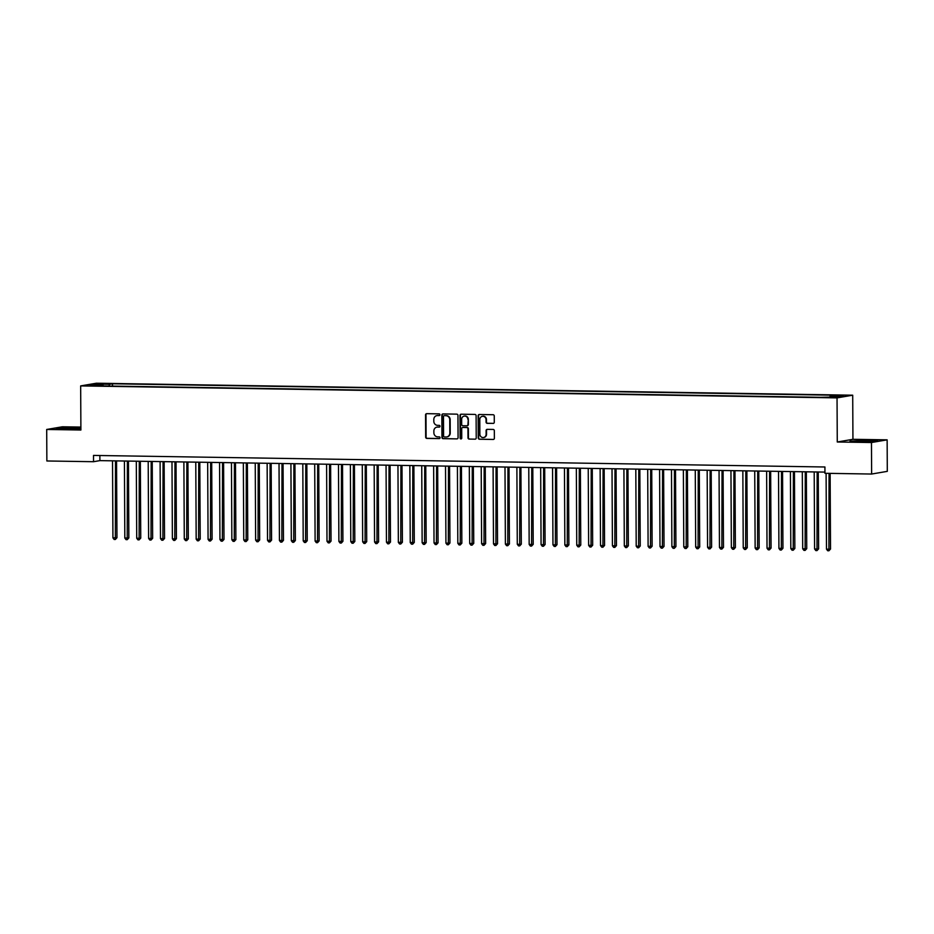 <?xml version="1.0" encoding="UTF-8"?>
<svg xmlns="http://www.w3.org/2000/svg" width="934" height="934" viewBox="0 0 934 934"><rect width="100%" height="100%" fill="white"/><g stroke="black" fill="none" stroke-linecap="round" stroke-linejoin="round"><path stroke-width="1.4" d="M439.949 414.743A0.864 0.817 -99.7 0 0 439.12 413.867L426.721 413.669A1.238 1.167 -99.7 0 0 425.554 414.883L425.671 437.147A1.238 1.167 -99.7 0 0 426.85 438.408L439.249 438.606A0.864 0.817 -99.7 0 0 440.066 437.754A0.864 0.817 -99.7 0 0 439.249 436.867L437.637 436.843A3.97 3.724 -99.7 0 1 433.878 432.827L433.866 430.971A3.97 3.724 -99.7 0 1 437.591 427.072L439.19 427.095A0.864 0.817 -99.7 0 0 440.007 426.243A0.864 0.817 -99.7 0 0 439.178 425.367L437.579 425.344A3.97 3.724 -99.7 0 1 433.82 421.327L433.808 419.471A3.97 3.724 -99.7 0 1 437.521 415.572L439.132 415.595A0.864 0.817 -99.7 0 0 439.949 414.743M842.141 395.222L836.747 395.479L842.141 395.222M493.129 423.441A1.238 1.167 -99.7 0 0 494.284 422.215L494.261 415.969A1.238 1.167 -99.7 0 0 493.082 414.719L479.305 414.498A1.238 1.167 -99.7 0 0 478.15 415.712L478.266 437.988A1.238 1.167 -99.7 0 0 479.434 439.237L493.21 439.459A1.238 1.167 -99.7 0 0 494.378 438.244L494.331 430.691A1.238 1.167 -99.7 0 0 493.164 429.442L487.268 429.348A1.238 1.167 -99.7 0 0 486.1 430.562L486.124 434.31A3.316 3.117 -99.7 0 1 483.555 437.521A3.316 3.117 -99.7 0 1 479.878 434.205L479.807 419.553A3.316 3.117 -99.7 0 1 482.364 416.331A3.316 3.117 -99.7 0 1 486.042 419.646L486.065 422.086A1.238 1.167 -99.7 0 0 487.233 423.347L493.526 423.371M837.273 441.992L871.469 442.529L871.632 474.04L887.3 471.355L887.137 439.844L852.94 439.307L852.707 395.199L837.039 397.884L837.273 441.992L852.94 439.307M80.873 427.083L62.368 426.791L46.7 429.465L80.896 430.014L80.663 385.905L837.039 397.884M46.7 429.465L46.863 460.976L93.54 461.711L99.903 460.625L824.944 472.102M871.632 474.04L824.944 473.293L824.92 466.988L93.517 455.418L93.54 461.711M457.952 415.397A1.238 1.167 -99.7 0 0 456.784 414.147L443.008 413.925A1.238 1.167 -99.7 0 0 441.84 415.14L441.957 437.404A1.238 1.167 -99.7 0 0 443.136 438.665L456.913 438.887A1.238 1.167 -99.7 0 0 458.069 437.661L457.952 415.397M461.151 414.206L474.927 414.427A1.238 1.167 -99.7 0 1 476.106 415.688L476.223 437.953A1.238 1.167 -99.7 0 1 475.056 439.167L469.16 439.073A1.238 1.167 -99.7 0 1 467.992 437.824L467.946 428.788A1.238 1.167 -99.7 0 0 466.767 427.538L462.855 427.468A1.238 1.167 -99.7 0 0 461.7 428.694L461.746 438.093A0.864 0.817 -99.7 0 1 461.081 438.933A0.864 0.817 -99.7 0 1 460.112 438.069L459.995 415.432A1.238 1.167 -99.7 0 1 461.151 414.206A1.238 1.167 -99.7 0 0 460.415 415.361L459.995 415.432M100.814 383.991L108.659 383.781L100.814 383.991M852.707 395.199L96.33 383.22L80.663 385.905M829.882 396.903L830.256 395.701L833.221 395.199L112.524 383.781L109.558 384.294L109.009 386.046M830.256 395.701L843.344 395.911L836.899 397.008L820.858 397.312L100.148 385.905L103.114 385.392L90.038 385.182L96.471 384.084L109.558 384.294M871.469 442.529L887.137 439.844M99.868 455.512L99.903 460.625M112.535 386.092L112.524 383.781M97.171 385.298L96.471 384.084M80.884 427.959L60.885 427.784L56.157 428.589L80.884 428.659M877.68 440.72L868.562 440.136L849.998 441.163L859.117 441.747L877.68 440.72M439.47 415.525L437.953 415.502A3.97 3.724 -99.7 0 0 437.089 415.583M437.147 427.095A3.97 3.724 -99.7 0 1 438.011 427.001L439.529 427.025M426.733 413.669A1.238 1.167 -99.7 0 0 425.986 414.813L426.102 437.077A1.238 1.167 -99.7 0 0 427.27 438.338L439.599 438.525M443.02 413.925A1.238 1.167 -99.7 0 0 442.272 415.07L442.377 437.334A1.238 1.167 -99.7 0 0 443.557 438.595L456.913 438.887M444.292 415.677A0.864 0.817 -99.7 0 0 443.487 416.529L443.592 436.073A0.864 0.817 -99.7 0 0 444.409 436.949L446.102 436.984A3.97 3.724 -99.7 0 0 449.814 433.084L449.744 419.716A3.97 3.724 -99.7 0 0 445.985 415.7L444.724 415.607A0.864 0.817 -99.7 0 0 444.444 415.653M446.966 436.89A3.97 3.724 -99.7 0 0 450.235 433.002L449.814 433.084M444.724 415.607L446.417 415.63A3.97 3.724 -99.7 0 1 450.165 419.646L450.235 433.002M475.056 439.167L469.16 439.073M463.287 427.398L462.855 427.468A1.238 1.167 -99.7 0 1 463.287 427.398L467.198 427.468A1.238 1.167 -99.7 0 1 468.366 428.718L468.413 437.754A1.238 1.167 -99.7 0 0 469.592 439.003M460.415 415.361L460.532 437.999A0.864 0.817 -99.7 0 0 461.279 438.863M467.899 419.424A3.316 3.117 -99.7 0 0 464.21 416.109A3.316 3.117 -99.7 0 0 461.653 419.319L461.676 424.491A1.238 1.167 -99.7 0 0 462.855 425.741L466.767 425.799A1.238 1.167 -99.7 0 0 467.922 424.585L468.319 419.343A3.316 3.117 -99.7 0 0 464.432 416.074M467.187 425.729A1.238 1.167 -99.7 0 0 468.343 424.515L467.922 424.585M468.319 419.343L468.343 424.515M482.574 416.295A3.316 3.117 -99.7 0 1 486.474 419.576L486.486 422.016A1.238 1.167 -99.7 0 0 487.653 423.277L493.537 423.371M483.765 437.474A3.316 3.117 -99.7 0 0 486.544 434.228L486.124 434.31M487.279 429.348A1.238 1.167 -99.7 0 0 486.532 430.492L486.544 434.228M479.317 414.498A1.238 1.167 -99.7 0 0 478.57 415.642L478.687 437.906A1.238 1.167 -99.7 0 0 479.866 439.167L493.21 439.459M112.524 460.824L112.932 537.867L116.96 537.727L116.552 460.894M116.96 537.727L115.337 539.478L115.501 460.871M115.337 539.478L114.146 539.467L112.932 537.867M73.284 429.056L78.164 428.636L64.925 428.274L61.831 428.718L69.595 429.115M57.511 428.683L80.884 428.251M867.126 441.619L872.006 441.198L867.663 440.743L858.521 440.848L855.672 441.292L863.436 441.677M851.353 441.257L868.41 440.416L876.454 440.93M124.42 461.011L124.817 538.054L128.857 537.914L128.448 461.081M128.857 537.914L127.222 539.665L127.386 461.057M127.222 539.665L126.043 539.654L124.817 538.054M136.306 461.209L136.714 538.241L139.691 538.288L140.742 538.112L140.345 461.268M140.742 538.112L139.119 539.864L139.283 461.256M139.119 539.864L137.928 539.84L136.714 538.241M148.202 461.396L148.611 538.428L151.577 538.474L152.639 538.299L152.23 461.454M152.639 538.299L151.016 540.05L151.18 461.443M151.016 540.05L149.825 540.027L148.611 538.428M160.099 461.583L160.496 538.614L163.473 538.661L164.536 538.486L164.127 461.641M164.536 538.486L162.901 540.237L163.065 461.629M162.901 540.237L161.722 540.214L160.496 538.614M171.984 461.77L172.393 538.801L175.37 538.86L176.421 538.673L176.024 461.828M176.421 538.673L174.798 540.424L174.962 461.816M174.798 540.424L173.607 540.401L172.393 538.801M183.881 461.956L184.29 539L187.255 539.046L188.318 538.86L187.909 462.015M188.318 538.86L186.695 540.611L186.858 462.003M186.695 540.611L185.504 540.588L184.29 539M195.778 462.143L196.175 539.187L200.215 539.046L199.806 462.213M200.215 539.046L198.58 540.798L198.744 462.19M198.58 540.798L197.389 540.786L196.175 539.187M207.663 462.33L208.072 539.373L212.1 539.233L211.703 462.4M212.1 539.233L210.477 540.984L210.64 462.377M210.477 540.984L209.286 540.973L208.072 539.373M219.56 462.517L219.957 539.56L223.997 539.432L223.588 462.587M223.997 539.432L222.374 541.171L222.537 462.563M222.374 541.171L221.183 541.16L219.957 539.56M231.457 462.715L231.854 539.747L234.831 539.794L235.882 539.618L235.485 462.774M235.882 539.618L234.259 541.37L234.422 462.762M234.259 541.37L233.068 541.346L231.854 539.747M243.342 462.902L243.751 539.934L246.716 539.98L247.779 539.805L247.382 462.96M247.779 539.805L246.156 541.557L246.319 462.949M246.156 541.557L244.965 541.533L243.751 539.934M255.239 463.089L255.636 540.121L258.613 540.167L259.675 539.992L259.267 463.147M259.675 539.992L258.053 541.743L258.216 463.136M258.053 541.743L256.862 541.72L255.636 540.121M267.136 463.276L267.533 540.319L270.51 540.366L271.56 540.179L271.164 463.334M271.56 540.179L269.938 541.93L270.101 463.322M269.938 541.93L268.747 541.907L267.533 540.319M279.021 463.462L279.429 540.506L283.457 540.366L283.06 463.533M283.457 540.366L281.834 542.117L281.998 463.509M281.834 542.117L280.644 542.105L279.429 540.506M290.918 463.649L291.315 540.693L295.354 540.553L294.946 463.719M295.354 540.553L293.731 542.304L293.883 463.696M293.731 542.304L292.54 542.292L291.315 540.693M302.803 463.836L303.211 540.879L307.239 540.739L306.842 463.906M307.239 540.739L305.616 542.491L305.78 463.883M305.616 542.491L304.426 542.479L303.211 540.879M314.7 464.023L315.108 541.066L319.136 540.938L318.739 464.093M319.136 540.938L317.513 542.689L317.677 464.07M317.513 542.689L316.322 542.666L315.108 541.066M326.596 464.221L326.993 541.253L329.971 541.3L331.033 541.125L330.624 464.28M331.033 541.125L329.41 542.876L329.562 464.268M329.41 542.876L328.219 542.852L326.993 541.253M338.482 464.408L338.89 541.44L341.867 541.486L342.918 541.311L342.521 464.467M342.918 541.311L341.295 543.063L341.459 464.455M341.295 543.063L340.104 543.039L338.89 541.44M350.378 464.595L350.787 541.627L353.752 541.673L354.815 541.498L354.418 464.653M354.815 541.498L353.192 543.249L353.356 464.642M353.192 543.249L352.001 543.226L350.787 541.627M362.275 464.782L362.672 541.825L365.649 541.872L366.712 541.685L366.303 464.84M366.712 541.685L365.077 543.436L365.241 464.828M365.077 543.436L363.898 543.413L362.672 541.825M374.16 464.969L374.569 542.012L378.597 541.872L378.2 465.039M378.597 541.872L376.974 543.623L377.138 465.015M376.974 543.623L375.783 543.611L374.569 542.012M386.057 465.155L386.466 542.199L390.494 542.059L390.085 465.225M390.494 542.059L388.871 543.81L389.034 465.202M388.871 543.81L387.68 543.798L386.466 542.199M397.954 465.342L398.351 542.385L402.391 542.245L401.982 465.412M402.391 542.245L400.756 543.997L400.919 465.389M400.756 543.997L399.577 543.985L398.351 542.385M409.839 465.529L410.248 542.572L414.276 542.444L413.879 465.599M414.276 542.444L412.653 544.195L412.816 465.576M412.653 544.195L411.462 544.172L410.248 542.572M421.736 465.727L422.145 542.759L425.11 542.806L426.173 542.631L425.764 465.786M426.173 542.631L424.55 544.382L424.713 465.774M424.55 544.382L423.359 544.359L422.145 542.759M433.633 465.914L434.03 542.946L437.007 542.993L438.069 542.817L437.661 465.973M438.069 542.817L436.435 544.569L436.598 465.961M436.435 544.569L435.256 544.545L434.03 542.946M445.518 466.101L445.927 543.133L448.904 543.179L449.954 543.004L449.558 466.159M449.954 543.004L448.332 544.755L448.495 466.148M448.332 544.755L447.141 544.732L445.927 543.133M457.415 466.288L457.823 543.331L460.789 543.378L461.851 543.191L461.443 466.346M461.851 543.191L460.228 544.942L460.392 466.335M460.228 544.942L459.038 544.919L457.823 543.331M469.312 466.475L469.709 543.518L473.748 543.378L473.34 466.545M473.748 543.378L472.114 545.129L472.277 466.521M472.114 545.129L470.934 545.117L469.709 543.518M481.197 466.661L481.605 543.705L485.633 543.565L485.236 466.731M485.633 543.565L484.01 545.316L484.174 466.708M484.01 545.316L482.82 545.304L481.605 543.705M493.094 466.848L493.491 543.892L497.53 543.751L497.122 466.918M497.53 543.751L495.907 545.503L496.071 466.895M495.907 545.503L494.716 545.491L493.491 543.892M504.99 467.035L505.387 544.078L509.415 543.95L509.018 467.105M509.415 543.95L507.792 545.701L507.956 467.093M507.792 545.701L506.602 545.678L505.387 544.078M516.876 467.233L517.284 544.265L520.25 544.312L521.312 544.137L520.915 467.292M521.312 544.137L519.689 545.888L519.853 467.28M519.689 545.888L518.498 545.865L517.284 544.265M528.772 467.42L529.169 544.452L532.147 544.499L533.209 544.324L532.8 467.479M533.209 544.324L531.586 546.075L531.75 467.467M531.586 546.075L530.395 546.051L529.169 544.452M540.669 467.607L541.066 544.639L544.043 544.697L545.094 544.51L544.697 467.665M545.094 544.51L543.471 546.262L543.635 467.654M543.471 546.262L542.28 546.238L541.066 544.639M552.554 467.794L552.963 544.837L555.928 544.884L556.991 544.697L556.594 467.852M556.991 544.697L555.368 546.448L555.532 467.841M555.368 546.448L554.177 546.425L552.963 544.837M564.451 467.981L564.848 545.024L568.888 544.884L568.479 468.051M568.888 544.884L567.265 546.635L567.417 468.027M567.265 546.635L566.074 546.623L564.848 545.024M576.336 468.168L576.745 545.211L580.773 545.071L580.376 468.238M580.773 545.071L579.15 546.822L579.313 468.214M579.15 546.822L577.959 546.81L576.745 545.211M588.233 468.354L588.642 545.398L592.67 545.258L592.273 468.424M592.67 545.258L591.047 547.009L591.21 468.401M591.047 547.009L589.856 546.997L588.642 545.398M600.13 468.553L600.527 545.584L603.504 545.631L604.567 545.456L604.158 468.611M604.567 545.456L602.944 547.207L603.095 468.599M602.944 547.207L601.753 547.184L600.527 545.584M612.015 468.74L612.424 545.771L615.401 545.818L616.452 545.643L616.055 468.798M616.452 545.643L614.829 547.394L614.992 468.786M614.829 547.394L613.638 547.371L612.424 545.771M623.912 468.926L624.321 545.958L627.286 546.005L628.349 545.83L627.952 468.985M628.349 545.83L626.726 547.581L626.889 468.973M626.726 547.581L625.535 547.558L624.321 545.958M635.809 469.113L636.206 546.157L639.183 546.203L640.245 546.016L639.837 469.172M640.245 546.016L638.622 547.768L638.774 469.16M638.622 547.768L637.432 547.744L636.206 546.157M647.694 469.3L648.103 546.343L652.13 546.203L651.734 469.37M652.13 546.203L650.508 547.954L650.671 469.347M650.508 547.954L649.317 547.943L648.103 546.343M659.591 469.487L659.999 546.53L664.027 546.39L663.619 469.557M664.027 546.39L662.404 548.141L662.568 469.533M662.404 548.141L661.214 548.13L659.999 546.53M671.488 469.674L671.885 546.717L675.924 546.577L675.515 469.744M675.924 546.577L674.29 548.328L674.453 469.72M674.29 548.328L673.11 548.316L671.885 546.717M683.373 469.86L683.781 546.904L687.809 546.775L687.412 469.93M687.809 546.775L686.186 548.527L686.35 469.907M686.186 548.527L684.996 548.503L683.781 546.904M695.27 470.059L695.678 547.091L698.644 547.137L699.706 546.962L699.297 470.117M699.706 546.962L698.083 548.713L698.247 470.106M698.083 548.713L696.892 548.69L695.678 547.091M707.166 470.246L707.563 547.277L710.541 547.324L711.603 547.149L711.194 470.304M711.603 547.149L709.968 548.9L710.132 470.292M709.968 548.9L708.789 548.877L707.563 547.277M719.052 470.432L719.46 547.464L722.437 547.511L723.488 547.336L723.091 470.491M723.488 547.336L721.865 549.087L722.029 470.479M721.865 549.087L720.674 549.064L719.46 547.464M730.948 470.619L731.357 547.663L734.322 547.709L735.385 547.522L734.976 470.678M735.385 547.522L733.762 549.274L733.926 470.666M733.762 549.274L732.571 549.25L731.357 547.663M742.845 470.806L743.242 547.849L747.282 547.709L746.873 470.876M747.282 547.709L745.647 549.461L745.811 470.853M745.647 549.461L744.468 549.449L743.242 547.849M754.73 470.993L755.139 548.036L759.167 547.896L758.77 471.063M759.167 547.896L757.544 549.647L757.707 471.04M757.544 549.647L756.353 549.636L755.139 548.036M766.627 471.18L767.024 548.223L771.064 548.083L770.655 471.25M771.064 548.083L769.441 549.834L769.604 471.226M769.441 549.834L768.25 549.822L767.024 548.223M778.524 471.366L778.921 548.41L782.949 548.281L782.552 471.437M782.949 548.281L781.326 550.033L781.489 471.413M781.326 550.033L780.135 550.009L778.921 548.41M790.409 471.565L790.818 548.597L793.783 548.643L794.846 548.468L794.449 471.623M794.846 548.468L793.223 550.219L793.386 471.612M793.223 550.219L792.032 550.196L790.818 548.597M802.306 471.752L802.703 548.783L805.68 548.83L806.742 548.655L806.334 471.81M806.742 548.655L805.12 550.406L805.283 471.798M805.12 550.406L803.929 550.383L802.703 548.783M814.203 471.939L814.6 548.97L817.577 549.017L818.628 548.842L818.231 471.997M818.628 548.842L817.005 550.593L817.168 471.985M817.005 550.593L815.814 550.57L814.6 548.97M826.1 473.316L826.497 549.169L829.462 549.215L830.524 549.029L830.128 473.375M830.524 549.029L828.902 550.78L829.065 473.363M828.902 550.78L827.711 550.756L826.497 549.169"/></g></svg>
